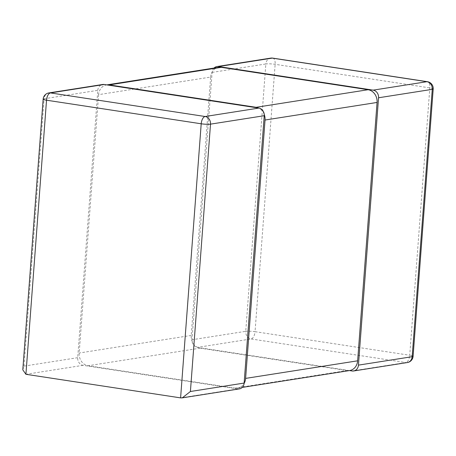 <?xml version="1.0" encoding="UTF-8"?>
<svg xmlns="http://www.w3.org/2000/svg" width="456" height="456" viewBox="0 0 456 456"><rect width="100%" height="100%" fill="white"/><g stroke="black" fill="none" stroke-linecap="round" stroke-linejoin="round"><path stroke-width="0.34" stroke-dasharray="2.28 1.71" d="M48.9 92.927A6.823 5.871 -98.9 0 0 44.084 98.764L97.806 90.334L77.702 357.692A6.823 5.871 81.1 0 0 83.072 365.324L237.753 388.911A6.823 5.871 81.1 0 0 239.314 388.911M97.806 90.334A6.823 5.871 81.1 0 1 102.623 84.491M22.8 369.844L23.98 366.122L44.084 98.764A6.823 0.912 4.3 0 0 43.155 99.151M214.024 68.058A6.823 5.871 -98.9 0 0 212.12 72.396L192.016 339.748A6.823 5.871 -98.9 0 0 197.385 347.387L349.461 370.574M433.2 88.96A6.823 0.912 4.3 0 0 429.826 87.905L275.145 64.319A6.823 0.912 4.3 0 0 265.842 63.965A6.823 5.871 81.1 0 1 270.659 58.123M407.356 362.543A6.823 5.871 81.1 0 1 405.789 362.543L251.108 338.956A6.823 5.871 81.1 0 1 245.744 331.318A6.823 0.912 -175.7 0 1 255.046 331.677A6.823 3.352 -81.3 0 1 251.108 338.956L197.385 347.387M352.06 370.973L405.789 362.543A6.823 3.352 98.7 0 0 409.727 355.264A6.823 0.912 -175.7 0 1 413.096 356.313M272.745 58.117A6.823 3.352 -81.3 0 1 275.145 64.319L255.046 331.677L409.727 355.264L429.826 87.905A6.823 3.352 98.7 0 0 427.426 81.704M106.641 84.913L106.789 84.89A11.366 9.787 -98.9 0 0 106.641 84.913A11.366 9.787 -98.9 0 0 98.61 94.648L210.638 77.07L191.212 335.439A11.366 9.787 81.1 0 0 200.155 348.162L347.005 370.557A11.366 9.787 81.1 0 0 349.609 370.551M98.61 94.648L79.184 353.018A11.366 9.787 -98.9 0 0 88.133 365.746L234.977 388.136A11.366 9.787 -98.9 0 0 237.587 388.136A11.366 9.787 -98.9 0 0 244.097 383.456M210.638 77.07A11.366 9.787 81.1 0 1 218.663 67.328M264.224 114.393A11.366 9.787 -98.9 0 0 258.495 108.021M180.599 397.883L237.753 388.911M83.072 365.324L25.918 374.296M77.702 357.692L23.98 366.122M212.12 72.396L265.842 63.965L245.744 331.318L192.016 339.748M234.977 388.136L347.005 370.557M200.155 348.162L88.133 365.746M191.212 335.439L79.184 353.018M237.587 388.136L242.227 387.406"/><path stroke-width="0.68" d="M48.9 92.927L102.623 84.491A6.823 5.871 81.1 0 1 104.19 84.491L258.871 108.078A6.823 5.871 81.1 0 1 264.235 115.716L210.512 124.146A6.823 5.871 -98.9 0 0 205.143 116.508L50.462 92.921A6.823 5.871 -98.9 0 0 48.9 92.927A6.823 6.823 0 0 0 43.155 99.151L22.8 369.844L25.918 374.296L180.599 397.883L182.28 397.86L190.409 391.499L244.131 383.068A6.823 5.871 81.1 0 1 239.314 388.911L182.28 397.86M264.235 115.716L244.131 383.068M43.155 99.151A6.823 0.912 4.3 0 0 46.523 100.2A6.823 3.352 -81.3 0 1 50.462 92.921L104.19 84.491M258.871 108.078L205.143 116.508A6.823 3.352 98.7 0 0 201.204 123.787A6.823 0.912 4.3 0 0 210.512 124.146L190.409 391.499M349.461 370.574L352.06 370.973A6.823 5.871 -98.9 0 0 353.628 370.973A6.823 5.871 -98.9 0 0 358.445 365.131L412.173 356.7A6.823 5.871 81.1 0 1 407.356 362.543A6.823 6.823 0 0 0 413.096 356.313A6.823 0.912 -175.7 0 1 412.173 356.7L432.271 89.342A6.823 0.912 4.3 0 0 433.2 88.96A6.823 6.823 0 0 0 427.426 81.704A6.823 3.352 98.7 0 0 426.907 81.704A6.823 5.871 81.1 0 1 432.271 89.342L378.548 97.772A6.823 5.871 -98.9 0 0 373.179 90.14L218.498 66.553A6.823 5.871 -98.9 0 0 216.936 66.553A6.823 5.871 -98.9 0 0 214.024 68.058M378.548 97.772L358.445 365.131M270.659 58.123A6.823 5.871 81.1 0 1 272.226 58.117A6.823 3.352 -81.3 0 1 272.745 58.117A6.823 6.823 0 0 0 270.659 58.123L216.936 66.553M244.097 383.456A11.366 9.787 -98.9 0 0 245.613 378.394L357.641 360.816A11.366 9.787 81.1 0 1 349.609 370.551L242.227 387.406M258.495 108.021A11.366 9.787 -98.9 0 0 256.095 107.302L109.246 84.907A11.366 9.787 -98.9 0 0 106.795 84.89L218.663 67.328A11.366 9.787 81.1 0 1 221.274 67.328L368.123 89.718A11.366 9.787 81.1 0 1 377.066 102.446L357.641 360.816M377.066 102.446L265.039 120.031L245.613 378.394M265.039 120.031A11.366 9.787 -98.9 0 0 264.224 114.393M25.918 374.296L46.523 100.2L201.204 123.787L180.599 397.883M218.498 66.553L272.226 58.117L426.907 81.704L373.179 90.14M109.246 84.907L221.274 67.328M368.123 89.718L256.095 107.302M413.096 356.313L433.2 88.96M353.628 370.973L407.356 362.543M427.426 81.704L272.745 58.117"/></g></svg>
